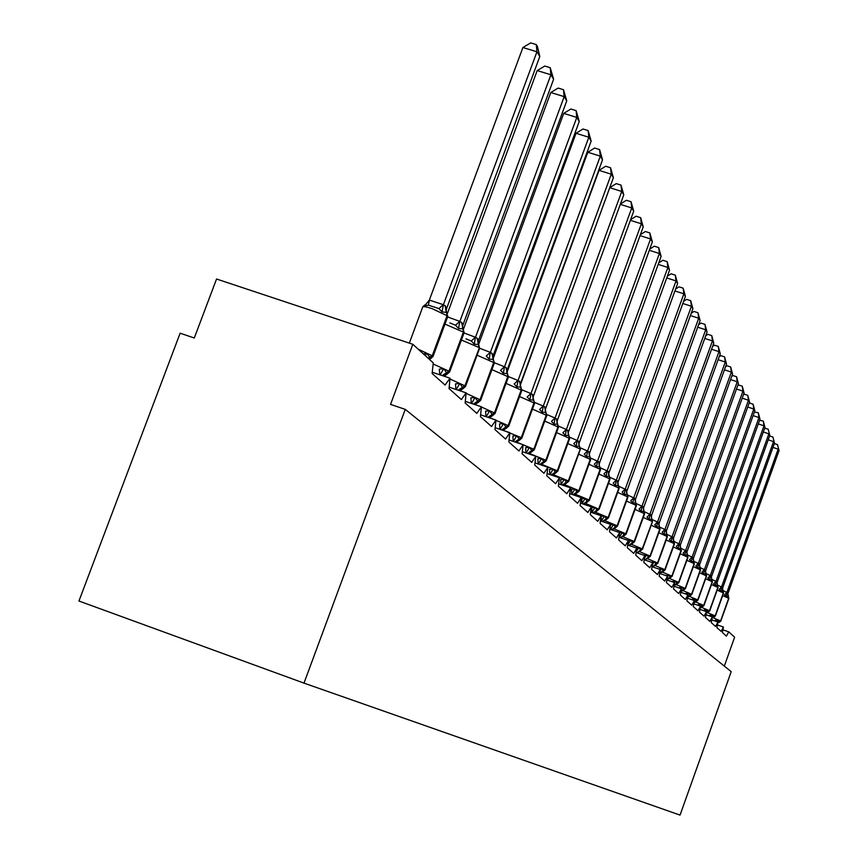 <?xml version="1.0" encoding="UTF-8"?>
<svg xmlns="http://www.w3.org/2000/svg" width="858" height="858" viewBox="0 0 858 858"><rect width="100%" height="100%" fill="white"/><g stroke="black" fill="none" stroke-linecap="round" stroke-linejoin="round"><path stroke-width="1.29" d="M78.947 601.018L180.126 333.204L194.294 337.998L216.548 279.011L412.816 344.283L390.551 404.397L405.244 409.373L304 683.118L78.947 601.018M412.816 344.283L433.269 362.902L432.132 373.498L445.077 385.049L450.042 378.206L449.056 388.61L461.347 399.571L466.141 392.857L465.133 402.949L476.812 413.374L481.445 406.789L480.416 416.591L491.537 426.512L496.01 420.045L494.959 429.579L505.566 439.039L509.899 432.679L508.826 441.956L518.94 450.976L523.144 444.734L522.061 453.764L531.724 462.376L535.8 456.252L534.706 465.047L543.94 473.284L547.897 467.256L546.793 475.825L555.63 483.719L559.47 477.799L558.365 486.154L566.827 493.715L570.57 487.891L569.444 496.053L577.563 503.292L581.198 497.565L580.083 505.534L587.869 512.483L591.409 506.853L590.283 514.639L597.758 521.321L601.201 515.776L600.074 523.38L607.271 529.804L610.628 524.356L609.502 531.788L616.419 537.966L619.69 532.604L618.564 539.875L625.225 545.827L628.41 540.54L627.284 547.661L633.697 553.389L636.818 548.187L635.692 555.169L641.881 560.692L644.916 555.566L643.8 562.398L649.763 567.728L652.734 562.676L651.619 569.38L657.378 574.517L660.274 569.54L659.159 576.115L664.725 581.08L667.567 576.168L666.452 582.614L671.825 587.419L674.602 582.582L673.498 588.91L678.699 593.543L681.413 588.781L680.308 594.991L685.338 599.474L687.998 594.776L686.904 600.868L691.773 605.212L694.379 600.579L693.285 606.563L698.004 610.778L700.557 606.198L699.463 612.086L704.032 616.162L706.542 611.647L705.458 617.428L709.888 621.385L712.344 616.923L711.261 622.608L715.561 626.447L717.974 622.05L716.902 627.638L721.074 631.359L723.433 627.016L722.372 632.518L726.415 636.132L728.732 631.842L734.63 637.204L724.313 666.098M405.244 409.373L731.209 671.653L680.04 815.1L304 683.118M423.316 353.839L426.758 353.239L430.705 358.58L429.257 359.245M522.897 47.512L530.694 42.9L536.293 44.605L536.947 51.791L539.8 56.478L446.675 308.376L445.109 305.63L443.307 304.965L536.947 51.791L522.897 47.512L429.354 300.096L443.404 304.708M447.694 316.741L446.492 312.43L442.052 311.894L438.921 308.601L428.367 305.126L424.474 306.113L429.354 300.096M424.474 306.113L425.718 304.644M425.321 355.662L426.758 353.239M446.889 312.838L446.106 310.714L446.675 308.376M442.052 311.894L443.307 304.965M536.293 44.605L537.44 46.493L539.8 56.478M439.789 374.774L439.296 369.133L443.683 368.736L447.447 373.874L445.077 375.6L447.157 373.584M537.194 70.581L544.766 66.055L550.246 67.728L550.9 74.775L553.614 79.236L462.966 324.903L461.486 322.276L459.77 321.664L550.9 74.775L537.194 70.581L447.415 313.481M447.608 316.956L459.867 321.418M463.996 333.054L462.762 328.829L458.558 328.432L455.512 325.225L449.817 322.908M440.122 374.892L443.683 368.736M463.223 329.29L462.419 327.155L462.966 324.903M458.558 328.432L459.77 321.664M550.246 67.728L553.614 79.236M455.952 389.435L455.491 383.858L459.759 383.462L463.352 388.395L460.993 390.1L463.052 388.095M550.782 92.514L558.15 88.074L563.491 89.715L564.167 96.632L566.741 100.869L478.442 340.605L477.402 338.449L475.493 337.28L564.167 96.632L550.782 92.514L463.363 329.451M464.092 332.979L475.493 337.28M479.493 348.562L478.303 344.487L474.238 344.144L471.278 341.012L465.958 338.835M456.241 389.543L459.759 383.462M478.732 344.927L477.927 342.782L478.442 340.605M474.238 344.144L475.407 337.526M563.491 89.715L566.741 100.869M471.321 403.378L470.881 397.855L475.053 397.469L478.485 402.22L476.136 403.893L478.174 401.909M563.717 113.385L570.892 109.02L576.115 110.628L576.79 117.428L579.247 121.471L493.178 355.555L491.849 353.131L490.283 352.617L576.79 117.428L563.717 113.385L478.528 344.701M477.402 338.449L478.979 347.501L461.422 340.025M477.037 338.084L479.611 348.241L490.368 352.381M494.229 363.32L493.157 359.459L489.167 359.094L486.272 356.038L490.283 352.316M471.578 403.474L475.053 397.469M493.5 359.802L492.674 357.657L493.178 355.555M489.167 359.094L490.283 352.617M576.115 110.628L579.247 121.471M485.96 416.656L485.553 411.186L489.618 410.81L492.91 415.39L490.561 417.031L492.578 415.058M576.04 133.28L583.032 128.99L588.138 130.566L588.824 137.248L591.162 141.098L507.207 369.787L505.952 367.46L504.45 366.999L588.824 137.248L576.04 133.28L492.985 359.18M494.412 362.741L504.547 366.763M508.268 377.381L507.175 373.584L503.378 373.327L500.546 370.345L504.45 366.698M486.186 416.731L489.618 410.81M507.561 373.981L506.724 371.825L507.207 369.787M503.378 373.327L504.45 366.999M588.138 130.566L591.162 141.098M499.924 429.311L499.538 423.895L503.507 423.53L506.66 427.949L504.332 429.558L506.317 427.606M587.794 152.252L594.615 148.037L599.603 149.592L600.3 156.145L602.53 159.824L520.602 383.365L519.723 381.456L517.964 380.705L600.3 156.145L587.794 152.252L506.799 372.898M508.494 376.598L518.05 380.48M521.664 390.798L520.602 387.119L516.924 386.904L514.167 383.998L517.964 380.405M500.117 429.386L503.507 423.53M520.978 387.494L520.13 385.339L520.602 383.365M516.924 386.904L517.964 380.705M599.603 149.592L602.53 159.824M513.245 441.387L512.88 436.036L516.763 435.671L519.787 439.929L517.471 441.527M599.023 170.377L605.673 166.238L610.553 167.76L611.261 174.206L613.384 177.713L533.462 396.117L532.25 394.187L530.866 393.79L611.261 174.206L599.023 170.377L520.227 385.36M521.9 389.822L530.952 393.565M513.427 441.452L516.763 435.671M534.459 403.603L533.419 400.043L529.869 399.86L527.166 397.018L530.866 393.5M533.773 400.396L532.925 398.241L533.376 396.342M529.869 399.86L530.866 393.79M610.553 167.76L613.384 177.713M525.986 452.927L525.643 447.629L529.429 447.265L532.335 451.394L530.04 452.96L532.282 450.654M609.759 187.698L616.248 183.623L621.031 185.124L621.728 191.463L623.777 194.82L545.602 408.73L544.809 406.949L543.275 406.081L621.728 191.463L609.759 187.698L533.258 396.75M534.684 402.456L543.275 406.081M526.179 452.992L529.429 447.265M546.675 415.84L545.677 412.387L542.224 412.248L539.596 409.47L543.189 406.016M546.02 412.73L545.162 410.574L545.602 408.73M542.224 412.248L543.2 406.295M621.031 185.124L623.777 194.82M538.159 463.964L537.837 458.719L541.537 458.365L544.337 462.355L542.052 463.899L544.219 461.69M620.398 204.043L626.372 200.279L631.048 201.748L631.756 207.968L633.708 211.186L557.292 420.592L556.542 418.865L554.987 418.264L631.756 207.968L620.291 204.354M546.878 414.553L555.072 418.05M538.374 464.028L541.537 458.365M558.365 427.552L557.453 424.249L554.053 424.088L551.48 421.375L554.987 417.985M557.721 424.528L556.863 422.372L557.292 420.592M554.053 424.088L554.987 418.264M631.048 201.748L633.708 211.186M549.828 474.517L549.528 469.337L553.142 468.994L555.834 472.855L553.571 474.377L555.652 472.243M630.609 219.691L636.068 216.216L640.647 217.664L641.355 223.788L643.232 226.877L568.489 431.949L567.771 430.287L566.28 429.719L641.355 223.788L630.373 220.324M558.547 426.126L566.366 429.504M550.042 474.592L553.142 468.994M569.562 438.77L568.629 435.521L565.379 435.435L562.859 432.775L566.28 429.45M568.94 435.832L568.071 433.676L568.489 431.949M565.379 435.435L566.28 429.719M640.647 217.664L643.232 226.877M561.1 484.673L560.714 479.515L564.264 479.172L566.859 482.925M640.379 234.695L645.355 231.51L649.849 232.926L650.557 238.953L652.359 241.913L579.225 442.835L578.539 441.226L577.112 440.69L650.557 238.953L640.047 235.618M569.701 437.215L577.187 440.486M580.298 449.528L579.386 446.364L576.233 446.299L573.766 443.704L577.102 440.433M566.623 482.357L564.607 484.427L568.704 481.392M561.186 484.438L564.264 479.172M579.686 446.664L578.818 444.508L579.225 442.835M576.233 446.299L577.112 440.69M649.849 232.926L652.359 241.913M571.803 494.369L571.46 489.274L574.924 488.942L577.434 492.578L575.192 494.058L577.144 492.052M649.742 249.099L654.279 246.182L658.687 247.576L659.394 253.507L661.121 256.338L589.521 453.281L588.867 451.726L587.494 451.222L659.394 253.507L649.302 250.289M580.394 447.855L587.569 451.029M590.594 459.845L589.714 456.767L586.636 456.724L584.223 454.182L587.483 450.965M571.9 494.09L574.924 488.942M589.993 457.057L589.124 454.901L589.521 453.281M586.636 456.724L587.494 451.222M658.687 247.576L661.121 256.338M582.078 503.678L581.767 498.648L585.167 498.316L587.58 501.844L585.36 503.314L599.099 509.298M658.719 262.934L662.848 260.264L667.17 261.647L667.878 267.481L669.53 270.206L599.41 463.32L598.787 461.797L597.458 461.336L667.878 267.481L658.193 264.382M590.636 458.065L597.533 461.143M600.482 469.755L599.624 466.763L596.632 466.741L594.262 464.242L597.458 461.089M587.247 501.362L585.36 503.314M582.196 503.356L585.167 498.316M599.892 467.031L599.023 464.886L599.41 463.32M596.632 466.741L597.458 461.336M667.17 261.647L669.53 270.206M591.752 507.668L595.002 507.325L597.34 510.757L595.13 512.205L596.964 510.306M667.342 276.244L671.074 273.809L675.321 275.161L676.029 280.909L677.616 283.526L608.912 472.951L608.097 471.256L607.035 471.053L676.029 280.909L666.73 277.928M600.461 467.867L607.11 470.86M609.984 479.279L609.148 476.351L606.231 476.362L603.914 473.916L607.035 470.806M592.084 512.269L595.002 507.325M609.405 476.619L608.536 474.485L608.912 472.951M606.231 476.362L607.035 471.053M675.321 275.161L677.616 283.526M601.512 516.377L604.461 515.99L606.724 519.326L604.525 520.752L606.316 518.897M675.621 289.049L679 286.84L683.161 288.17L683.869 293.822L685.403 296.342L618.05 482.228L617.481 480.802L616.248 480.394L683.869 293.822L674.924 290.959M609.899 477.295L616.323 480.212M601.458 521.214L610.628 524.356M619.122 488.438L618.307 485.585L615.465 485.607L613.191 483.215L616.248 480.158M601.597 520.827L604.461 515.99M618.554 485.832L617.696 483.708L618.05 482.228M615.465 485.607L616.248 480.394M683.161 288.17L685.403 296.342M610.885 524.742L613.556 524.324L615.744 527.563L613.577 528.978L615.325 527.155M683.579 301.383L686.625 299.378L690.711 300.686L691.419 306.252L692.889 308.687L626.844 491.151L626.308 489.768L625.117 489.392L691.419 306.252L682.818 303.485M618.961 486.368L625.182 489.21M627.917 497.254L627.123 494.465L624.356 494.508L622.125 492.16L625.107 489.146M610.746 529.075L613.556 524.324M627.359 494.712L626.501 492.589L626.844 491.151M624.356 494.508L625.117 489.392M690.711 300.686L692.889 308.687M619.862 532.786L622.329 532.357L624.442 535.51L622.286 536.904L624.013 535.092M691.237 313.267L693.961 311.454L697.983 312.752L698.691 318.232L700.107 320.57L635.317 499.742L634.802 498.401L633.644 498.048L698.691 318.232L690.4 315.562M627.67 495.087L633.719 497.865M636.379 505.737L635.606 503.024L632.914 503.078L630.727 500.772L633.644 497.812M619.562 537.011L622.329 532.357M635.842 503.26L635.317 499.742M632.914 503.078L633.644 498.048M697.983 312.752L700.107 320.57M628.346 540.519L630.769 540.09L632.829 543.157L630.684 544.54L632.389 542.749M698.605 324.721L701.05 323.101L704.986 324.378L705.694 329.772L707.067 332.035L643.489 508.033L642.996 506.724L641.881 506.392L705.694 329.772L697.715 327.198M636.057 503.496L641.945 506.22M644.54 513.921L643.822 511.293L641.162 511.336L639.006 509.073L641.87 506.166M628.41 543.811L630.769 540.09M644.015 511.497L643.489 508.033M641.162 511.336L641.881 506.392M704.986 324.378L707.067 332.035M635.896 547.876L638.92 547.543L640.905 550.546M705.716 335.778L707.871 334.341L711.754 335.596L712.451 340.916L713.77 343.093L651.361 516.023L650.89 514.746L649.806 514.446L712.451 340.916L704.761 338.417M629.021 545.506L634.512 541.698L644.583 513.813L644.111 511.604L649.871 514.264M652.412 521.814L651.683 519.219L649.109 519.304L646.996 517.084L649.806 514.21M640.465 550.128L638.781 551.898L642.535 549.206M636.958 550.536L638.92 547.543M651.898 519.433L651.361 516.023M649.109 519.304L649.806 514.446M711.754 335.596L713.77 343.093M643.832 555.19L646.771 554.751L648.702 557.668L646.6 559.008L648.262 557.25M712.558 346.45L714.467 345.173L718.275 346.418L718.972 351.662L720.259 353.764L658.965 523.734L658.515 522.49L657.464 522.211L718.972 351.662L711.55 349.249M651.855 519.412L657.528 522.039M660.016 529.429L659.298 526.898L656.788 526.994L654.708 524.806L657.464 521.986M645.13 557.228L646.771 554.751M659.502 527.102L658.965 523.734M656.788 526.994L657.464 522.211M718.275 346.418L720.259 353.764M651.49 562.247L654.364 561.7L656.241 564.543L654.139 565.872L655.791 564.124M719.165 356.767L720.827 355.652L724.581 356.864L725.278 362.033L726.511 364.071L666.301 531.177L665.701 529.794L664.853 529.708L725.278 362.033L718.114 359.706M659.373 526.962L664.918 529.536M667.352 536.786L666.677 534.33L664.189 534.416L662.151 532.271L664.853 529.483M652.981 563.792L654.364 561.7M666.848 534.502L666.301 531.177M664.189 534.416L664.853 529.708M724.581 356.864L726.511 364.071M658.88 569.058L661.69 568.414L663.513 571.192L661.443 572.5L663.073 570.774M725.546 366.741L726.983 365.765L730.673 366.967L731.359 372.061L732.56 374.034L673.401 538.374L671.996 536.947L731.359 372.061L724.442 369.809M666.623 534.255L672.061 536.786M674.431 543.886L673.755 541.462L671.353 541.58L669.347 539.478L671.996 536.733M660.51 570.216L661.69 568.414M673.938 541.655L673.401 538.374M671.353 541.58L671.996 536.947M730.673 366.967L732.56 374.034M666.033 575.643L668.779 574.903L670.548 577.616L668.489 578.914L670.098 577.198M731.713 376.383L732.936 375.557L736.561 376.737L737.247 381.767L738.406 383.665L680.255 545.334L678.957 543.79L737.247 381.767L730.566 379.579M673.637 541.312L678.957 543.79M681.284 550.761L680.619 548.38L678.27 548.519L676.308 546.439L678.893 543.747M667.749 576.49L668.779 574.903M680.802 548.573L680.255 545.334M678.27 548.519L678.903 543.951M736.561 376.737L738.406 383.665M672.94 582.003L672.865 581.456L675.632 581.177L677.359 583.826L675.31 585.113L676.908 583.408M737.665 385.725L738.695 385.027L742.267 386.186L742.942 391.141L744.058 392.985L686.893 552.059L685.639 550.568L742.942 391.141L736.475 389.028M680.437 548.133L685.639 550.568M687.912 557.41L687.258 555.083L684.963 555.223L683.032 553.185L685.574 550.525M674.688 582.646L675.632 581.177M687.44 555.255L686.893 552.059M684.963 555.223L685.585 550.729M742.267 386.186L744.058 392.985M679.622 588.159L679.536 587.526L682.271 587.247L683.944 589.843L681.917 591.119L683.494 589.425M743.425 394.755L744.261 394.187L747.779 395.334L748.455 400.225L749.538 402.005L693.307 558.569L692.041 557.282L748.455 400.225L742.202 398.176M687.011 554.74L692.106 557.132M694.337 563.845L693.693 561.561L691.441 561.711L689.542 559.706L692.041 557.078M681.306 588.738L682.271 587.247M693.865 561.733L693.307 558.569M691.441 561.711L692.041 557.282M747.779 395.334L749.538 402.005M686.1 594.111L686.003 593.414L688.695 593.135L690.325 595.666L688.309 596.932L689.864 595.248M749.002 403.517L749.656 403.067L753.12 404.204L753.796 409.019L754.847 410.746L699.527 564.886L698.305 563.631L753.796 409.019L747.736 407.024M693.393 561.143L698.358 563.481M700.546 570.077L699.913 567.835L697.715 567.996L695.838 566.012L698.294 563.427M687.687 594.669L688.695 593.135M700.085 567.996L699.527 564.886M697.715 567.996L698.305 563.631M753.12 404.204L754.847 410.746M692.363 599.881L692.267 599.109L694.916 598.83L696.503 601.319L694.508 602.563L696.042 600.89M754.396 412.001L758.3 412.784L758.965 417.546L759.984 419.219L705.555 570.988L704.418 569.626L758.965 417.546L753.099 415.615M699.57 567.342L704.418 569.626M706.563 576.104L705.973 573.927L703.785 574.077L701.951 572.136L704.364 569.583M693.875 600.407L694.916 598.83M706.113 574.077L705.555 570.988M703.785 574.077L704.364 569.787M758.3 412.784L759.984 419.219M698.444 605.469L698.348 604.622L700.943 604.354L702.498 606.788L700.643 607.786M759.62 420.238L763.32 421.106L763.985 425.804L764.971 427.423L711.4 576.919L710.295 575.589L763.985 425.804L758.29 423.927M705.566 573.348L710.295 575.589M712.397 581.96L711.797 579.804L709.684 579.976L707.861 578.067L710.231 575.546M699.881 605.962L700.943 604.354M711.947 579.965L711.4 576.919M709.684 579.976L710.242 575.75M763.32 421.106L764.971 427.423M704.332 610.875L704.236 609.974L706.788 609.716L708.3 612.086L706.67 612.869M764.682 428.217L768.178 429.182L769.808 435.392L717.063 582.668L715.937 581.531L768.843 433.816L763.33 431.992M711.379 579.182L715.99 581.381M718.049 587.633L717.47 585.521L715.39 585.703L713.599 583.815L715.937 581.338M705.694 611.357L706.788 609.716M717.62 585.671L717.063 582.668M715.39 585.703L715.937 581.531M768.178 429.182L769.808 435.392M710.049 616.13L709.941 615.165L712.462 614.907L713.942 617.234L712.494 617.857M769.594 435.971L772.908 437.012L774.495 443.114L722.554 588.234L721.471 587.14L773.562 441.591L768.221 439.822M717.02 584.834L721.524 586.99M723.541 593.146L722.983 591.076L720.935 591.248L719.176 589.392L721.46 586.947M711.346 616.58L712.462 614.907M723.112 591.205L722.554 588.234M720.935 591.248L721.471 587.14M772.908 437.012L774.495 443.114M715.593 621.224L715.486 620.205L717.974 619.948L719.412 622.232L718.125 622.736M774.334 443.575L777.487 444.616L779.053 450.622L727.895 593.65L726.833 592.578L778.152 449.142L772.951 447.415M722.49 590.325L726.887 592.438M728.871 598.487L728.303 596.439L726.308 596.632L724.57 594.808L726.833 592.395M716.827 621.653L717.974 619.948M728.453 596.589L727.895 593.65M726.308 596.632L726.833 592.578M777.487 444.616L779.053 450.622M728.678 631.831L723.176 629.922L728.732 631.842M428.474 358.537L432.711 356.016L432.893 356.756M418.243 349.217L432.711 356.016L447.522 315.926L432.1 308.623C425.836 306.638 422.683 306.145 422.662 307.143L409.33 343.125M445.506 306.038L447.125 315.519L432.293 355.63L428.056 358.161M430.705 358.58L433.033 356.413L447.833 316.355L446.181 312.098L445.109 305.63M438.921 308.601L443.307 304.633M428.367 305.126L429.483 300.096M442.707 375.75L449.42 371.385L449.592 372.072M433.826 364.307L449.42 371.385L463.835 332.303L444.97 324.088M461.861 322.662L463.459 331.917L449.024 371.031L442.16 375.568M447.447 373.863L449.721 371.761L464.124 332.7L461.486 322.276M455.512 325.225L459.77 321.342M458.665 390.347L465.304 386.003L465.465 386.636M450.675 379.322L465.304 386.003L479.343 347.865L464.929 385.66L458.161 390.175M471.278 341.012L475.407 337.215M473.852 404.236L480.405 399.903L480.566 400.482M466.655 393.586L480.405 399.903L494.09 362.677L477.048 355.18M492.192 353.485L493.747 362.333L480.051 399.571L473.38 404.075M478.485 402.22L480.673 400.214L494.337 363.02L491.849 353.131M488.331 417.46L494.798 413.138L494.948 413.685M481.799 407.153L494.798 413.138L508.14 376.791L491.913 369.616M506.284 367.803L507.818 376.458L494.465 412.827L487.88 417.31M492.91 415.379L495.045 413.438L508.376 377.112L505.952 367.46M502.144 430.062L508.665 426.276M492.878 418.994L508.526 425.761L521.546 390.24L506.07 383.387M519.723 381.456L521.224 389.929L508.204 425.471L501.716 429.922M506.66 427.938L508.751 426.04L521.761 390.54L519.401 381.134M515.336 442.095L521.761 438.288M503.603 430.437L521.632 437.816L534.341 403.088L519.573 396.525M532.55 394.487L534.041 402.788L521.321 437.537L514.929 441.956M519.787 439.929L521.836 438.084L534.545 403.367L532.25 394.187M527.949 453.592L534.277 449.785M516.881 442.245L534.148 449.335L546.567 415.358L532.453 409.073M544.809 406.949L546.278 415.068L533.858 449.066L527.563 453.464M532.335 451.394L534.352 449.581L546.76 415.626L544.519 406.66M540.014 464.586L546.246 460.767M529.558 453.528L546.128 460.36L558.268 427.102L544.766 421.085M556.542 418.865L557.99 426.834L545.849 460.103L539.65 464.468M544.337 462.355L546.321 460.596L558.44 427.359L556.263 418.586M551.576 475.118L557.711 471.299M541.698 464.328L557.603 470.913L569.465 438.352L556.542 432.571M567.771 430.287L569.208 438.084L557.335 470.667L551.222 474.989M555.834 472.855L557.775 471.128L569.637 438.588L567.503 430.019M562.655 485.199L568.757 481.231L580.362 449.356L579.547 446.525L579.954 448.884L567.814 443.586M553.313 474.689L568.597 481.027L580.201 449.131L568.339 480.791L562.322 485.081M578.539 441.226L579.429 446.407L578.281 440.969M573.283 494.873L579.247 491.076M564.446 484.609L579.15 490.733L590.508 459.48L578.624 454.15M588.867 451.726L590.261 459.234L578.903 490.508L572.962 494.766M577.434 492.578L579.3 490.926L590.658 459.684L588.62 451.48M583.494 504.161L589.371 500.364M575.117 494.144L589.274 500.053L600.396 469.412L588.985 464.285M587.58 501.844L589.425 500.235L600.536 469.605L599.42 466.538L600.16 469.176L589.038 499.828L583.193 504.054M598.552 461.561L599.624 466.752L598.787 461.797M593.307 513.084L599.002 508.998L609.899 478.946L598.938 474.024M608.322 471.492L609.684 478.721L598.777 508.794L593.017 512.977M591.923 512.462L591.773 508.226M597.34 510.757L599.141 509.169L610.038 479.139L608.097 471.256M602.745 521.653L608.451 517.889M595.173 512.097L608.365 517.61L619.047 488.127L608.494 483.376M617.481 480.802L618.832 487.912L608.14 517.406L602.466 521.557M601.437 521.02L601.426 518.361M606.713 519.315L608.494 517.771L619.165 488.299L617.267 480.587M611.84 529.912L617.449 526.158M604.622 520.559L617.374 525.89L627.841 496.954L617.685 492.385M615.744 527.563L617.492 526.051L627.959 497.125L627.123 494.465L627.638 496.75L617.159 525.697L611.561 529.815M610.585 529.257L610.617 527.992M626.093 489.553L627.123 494.465L626.308 489.768M620.581 537.859L626.115 534.126M613.717 528.71L626.04 533.869L636.314 505.459L626.533 501.061M624.442 535.51L626.158 534.019L636.422 505.619L635.424 502.82L636.11 505.265L625.836 533.687L620.323 537.762M634.598 498.198L635.606 503.024L634.802 498.401M632.829 543.157L634.48 541.806M622.49 536.561L634.405 541.559L644.476 513.663L635.059 509.416M642.996 506.724L644.283 513.47L634.201 541.387L628.775 545.431M644.111 511.604L642.803 506.531M637.162 552.895L642.567 549.109L652.455 521.707L651.801 519.358L652.166 521.385L643.264 517.471M630.941 544.144L642.46 548.981L652.348 521.567L642.267 548.809L636.915 552.809M650.707 514.564L651.801 519.358L650.89 514.746M645.012 560.017L650.31 556.349M639.092 551.447L650.235 556.134L659.952 529.193L651.179 525.235M648.702 557.668L650.343 556.263L660.049 529.332L659.298 526.898L659.77 529.021L650.053 555.963L644.776 559.942M658.333 522.308L659.298 526.898L658.515 522.49M652.595 566.891L657.818 563.245M646.964 558.504L657.754 563.041L667.288 536.561L658.815 532.743M656.241 564.543L657.85 563.17L667.385 536.69L666.645 534.309L667.116 536.389L657.571 562.88L652.477 566.612M665.701 529.794L666.645 534.309L665.872 529.976M660.027 573.337L665.068 569.916M654.568 565.325L665.004 569.723L674.377 543.682L666.194 539.982M663.513 571.192L665.1 569.841L674.463 543.8L673.573 541.269L674.216 543.511L664.832 569.562L660.188 572.64M672.811 537.033L673.755 541.462L672.983 537.205M667.47 579.171L672.082 576.361M661.915 571.911L672.029 576.179L681.231 550.568L673.326 546.986M670.548 577.616L672.114 576.286L681.316 550.686L680.437 548.187L681.07 550.396L671.857 576.018L667.578 578.7M679.697 544.026L680.619 548.38L679.858 544.187M674.613 585.038L678.871 582.593M669.015 578.292L678.807 582.421L687.869 557.217L680.212 553.764M686.507 550.943L687.708 557.067L678.646 582.271L674.678 584.652M677.359 583.826L678.893 582.528L687.944 557.335L686.346 550.782M681.477 590.797L685.435 588.62M675.889 584.459L685.381 588.459L694.283 563.663L686.872 560.317M683.944 589.843L685.456 588.556L694.358 563.77L693.693 561.561L694.133 563.513L685.22 588.32L681.531 590.476M692.792 557.335L693.693 561.561L692.942 557.486M688.116 596.428L691.795 594.465M682.539 590.422L691.741 594.315L700.493 569.905L693.318 566.655M690.325 595.666L691.816 594.412L700.568 570.002L699.913 567.835L700.353 569.755L691.591 594.176L688.148 596.149M699.023 563.674L699.913 567.835L699.173 563.824M694.519 601.919L697.951 600.128M688.974 596.213L697.897 599.978L706.52 575.943L699.56 572.801M705.212 569.959L706.381 575.804L697.758 599.849L694.54 601.673M696.503 601.308L697.972 600.074L706.584 576.04L705.072 569.809M700.707 607.271L703.925 605.619M695.216 601.812L703.871 605.48L712.355 581.81L705.608 578.753M711.067 575.9L712.215 581.67L703.732 605.34L700.729 607.046M702.487 606.778L703.946 605.566L712.419 581.896L710.928 575.761M706.702 612.473L709.716 610.939M701.265 607.25L709.663 610.799L718.017 587.483L711.475 584.534M716.741 581.67L717.878 587.355L709.523 610.682L706.713 612.269M708.3 612.086L709.727 610.885L718.071 587.58L716.612 581.542M712.505 617.545L715.325 616.098M707.131 612.526L715.282 615.969L723.509 592.996L717.159 590.132M713.942 617.234L715.347 616.055L723.562 593.082L722.962 591.065L723.38 592.867L715.154 615.851L712.505 617.363M722.125 587.14L722.962 591.065L722.254 587.269M718.125 622.479L720.784 621.117M712.816 617.642L720.741 620.988L728.839 598.348L722.672 595.57M719.412 622.232L720.795 621.063L728.892 598.434L728.142 596.267L728.71 598.23L720.613 620.87L718.103 622.307M727.477 592.578L728.142 596.267L727.595 592.706M723.433 627.016L717.706 625.032M717.974 622.05L712.076 620.002M712.344 616.923L706.273 614.821M706.542 611.647L700.278 609.47M700.557 606.198L694.101 603.957M694.379 600.579L687.719 598.273M687.998 594.776L681.123 592.395M681.413 588.781L674.302 586.325M674.602 582.582L667.256 580.04M667.567 576.168L659.963 573.552M660.274 569.54L652.412 566.827M652.734 562.676L644.594 559.877M644.916 555.566L636.486 552.659M636.818 548.187L628.077 545.184M628.41 540.54L619.337 537.43M619.69 532.604L610.274 529.375M601.201 515.776L591.033 512.301M591.334 506.831L580.812 503.249M581.123 497.543L570.173 493.811M570.484 487.87L559.073 483.976M559.395 477.767L547.479 473.723M547.801 467.235L535.371 463.009M535.703 456.22L522.704 451.823M523.037 444.701L509.448 440.111M509.781 432.636L495.549 427.842M495.881 420.002L480.963 414.972M481.306 406.735L465.637 401.469M465.98 392.803L449.517 387.28M449.871 378.142L432.529 372.351M424.807 304.976L422.822 306.735M479.611 348.241L465.583 386.336L463.352 388.395"/></g></svg>
